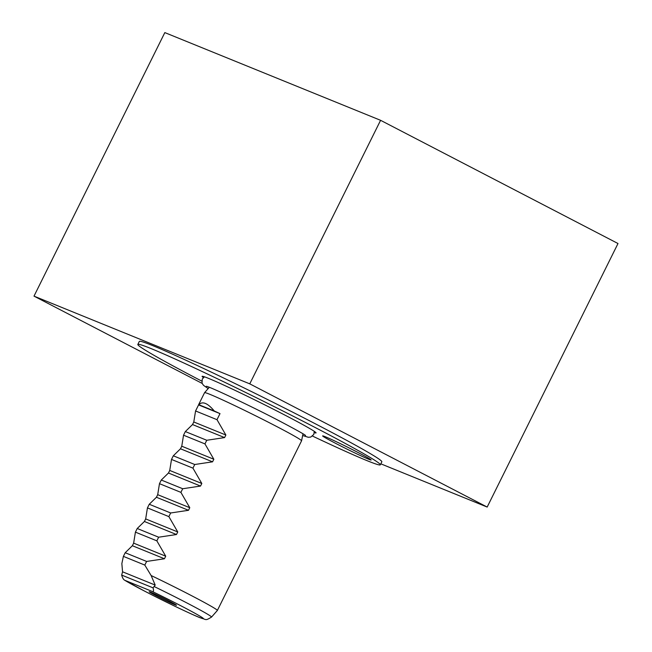 <?xml version="1.0" encoding="UTF-8"?>
<svg xmlns="http://www.w3.org/2000/svg" width="652" height="652" viewBox="0 0 652 652"><rect width="100%" height="100%" fill="white"/><g stroke="black" fill="none" stroke-linecap="round" stroke-linejoin="round"><path stroke-width="0.98" d="M335.829 443.45A27.074 0.994 -153.6 0 0 371.143 459.986A27.074 0.994 -153.6 0 0 357.964 452.447A27.074 0.994 -153.6 0 0 322.642 435.911A27.074 0.994 -153.6 0 0 335.829 443.45M169.072 601.03A15.232 0.554 26.4 0 1 176.488 605.26A15.232 0.554 26.4 0 1 156.627 595.969A15.232 0.554 26.4 0 1 149.218 591.723A15.232 0.554 26.4 0 1 169.072 601.03M312.52 436.082A135.363 4.963 -153.6 0 0 380.336 464.819L381.836 461.787A135.363 4.963 -153.6 0 0 315.91 424.093A135.363 4.963 -153.6 0 0 139.341 341.412L137.833 344.443A135.363 4.963 -153.6 0 0 201.729 381.086M380.336 464.819A135.363 4.963 -153.6 0 0 314.411 427.117A135.363 4.963 -153.6 0 0 137.833 344.443M152.283 591.478L124.85 580.321A45.322 1.663 -153.6 0 0 144.32 590.973A45.322 1.663 -153.6 0 0 198.982 617.257A45.322 1.663 -153.6 0 0 181.37 606.034A45.322 1.663 -153.6 0 0 152.283 591.478C153.57 591.943 153.831 590.736 153.065 587.851L155.192 585.072L151.125 575.529A54.149 1.98 26.4 0 1 190.995 595.382A54.149 1.98 26.4 0 1 217.36 610.459A54.149 1.98 26.4 0 1 217.352 610.476L211.517 617.085A51.867 1.899 26.4 0 0 186.276 602.627A51.867 1.899 26.4 0 0 154.157 586.539M209.3 387.304L204.581 392.659A54.149 1.98 26.4 0 1 204.581 392.659A54.149 1.98 26.4 0 1 275.201 425.74A54.149 1.98 26.4 0 1 301.574 440.801A54.149 1.98 26.4 0 1 301.566 440.825L217.36 610.459M151.125 575.529L144.809 565.08L146.618 561.445L164.443 558.764L165.722 556.189L156.839 540.842L158.648 537.207L176.472 534.526L177.751 531.959L168.868 516.612L170.677 512.977L188.501 510.296L189.781 507.721L180.906 492.374L182.707 488.739L200.531 486.058L201.81 483.491L192.935 468.144L194.736 464.509L212.56 461.828L213.84 459.252L204.964 443.906L206.765 440.271L224.59 437.59L225.869 435.023L216.994 419.676L220.001 413.621A54.149 1.98 -153.6 0 0 214.288 410.996C207.572 403.026 202.438 400.939 198.884 404.729A54.149 1.98 -153.6 0 0 198.558 404.786A54.149 1.98 -153.6 0 0 198.575 404.908L195.567 410.964L193.791 421.983L192.519 424.55L185.339 431.567L183.538 435.202L181.761 446.212L180.49 448.788L173.31 455.797L171.509 459.432L169.732 470.451L168.46 473.018L161.28 480.035L159.471 483.67L157.702 494.681L156.431 497.256L149.251 504.265L147.442 507.9L145.673 518.919L144.402 521.486L137.222 528.503L135.412 532.138L133.644 543.149L132.372 545.724L125.192 552.733L123.383 556.368L121.851 563.63L122.56 571.812L121.68 575.088C122.478 577.99 123.53 579.734 124.85 580.321L144.214 590.916C165.152 601.853 194.467 615.741 200.514 617.892C206.635 619.4 204.85 621.144 211.517 617.085M203.375 377.573A63.619 2.331 26.4 0 1 202.226 376.269A63.619 2.331 26.4 0 1 285.087 415.202A63.619 2.331 26.4 0 1 316.049 432.773A63.619 2.331 26.4 0 1 314.321 432.643M153.065 587.851L121.68 575.088M155.192 585.072L122.56 571.812M144.809 565.08L123.383 556.368M146.618 561.445L125.192 552.733M156.839 540.842L135.412 532.138M158.648 537.207L137.222 528.503M168.868 516.612L147.442 507.9M170.677 512.977L149.251 504.265M180.906 492.374L159.471 483.67M182.707 488.739L161.28 480.035M192.935 468.144L171.509 459.432M194.736 464.509L173.31 455.797M204.964 443.906L183.538 435.202M206.765 440.271L185.339 431.567M216.994 419.676L195.567 410.964M220.001 413.621L198.575 404.908M214.288 410.996L198.884 404.729M380.825 463.833L487.174 507.06L249.765 383.849L34.002 296.138L202.136 383.4M34.002 296.138L164.826 32.6L380.589 120.31L617.998 243.522L487.174 507.06M380.589 120.31L249.765 383.849M164.443 558.764L132.372 545.724M165.722 556.189L133.644 543.149M176.472 534.526L144.402 521.486M177.751 531.959L145.673 518.919M188.501 510.296L156.431 497.256M189.781 507.721L157.702 494.681M200.531 486.058L168.46 473.018M201.81 483.491L169.732 470.451M212.56 461.828L180.49 448.788M213.84 459.252L181.761 446.212M224.59 437.59L192.519 424.55M225.869 435.023L193.791 421.983M204.573 392.675L198.558 404.786M302.984 433.808L301.574 440.801M302.65 435.495L308.29 437.28L310.719 437.076L313.808 434.436L314.28 431.339M206.391 386.277L206.407 386.277C210.604 387.06 251.379 406.261 279.064 420.76C296.236 429.815 305.063 434.729 305.56 435.503L305.552 435.495M204.443 376.807L202.259 379.065L202.022 383.107L203.481 385.324L208.167 388.592"/></g></svg>
